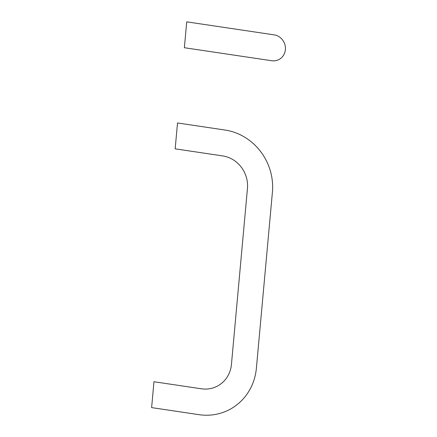 <?xml version="1.0" encoding="UTF-8"?>
<svg xmlns="http://www.w3.org/2000/svg" width="437" height="437" viewBox="0 0 437 437"><rect width="100%" height="100%" fill="white"/><g stroke="black" fill="none" stroke-linecap="round" stroke-linejoin="round"><path stroke-width="0.66" d="M175.166 148.842L222.591 155.9A29.061 27.258 65.4 0 1 247.451 188.456L231.441 364.42A29.061 27.258 65.4 0 1 201.397 388.793L153.971 381.736L151.617 407.612L199.037 414.675A55.483 52.036 65.4 0 0 256.399 368.134L272.415 192.171A55.483 52.036 65.4 0 0 224.946 130.024L177.52 122.966L175.166 148.842M271.727 60.732A13.208 12.389 65.4 0 0 285.383 49.649A13.208 12.389 65.4 0 0 274.081 34.851L186.725 21.85L184.37 47.726L271.727 60.732"/></g></svg>
